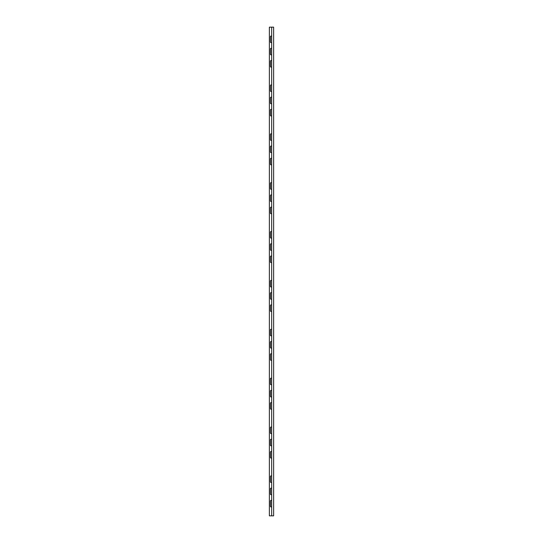 <?xml version="1.0" encoding="UTF-8"?>
<svg xmlns="http://www.w3.org/2000/svg" width="543" height="543" viewBox="0 0 543 543"><rect width="100%" height="100%" fill="white"/><g stroke="black" fill="none" stroke-linecap="round" stroke-linejoin="round"><path stroke-width="0.81" d="M270.441 61.128A0.57 0.57 0 0 1 271.011 60.558A0.57 0.57 0 0 1 271.581 61.128L271.581 66.517A0.57 0.57 0 0 1 271.011 67.088A0.57 0.57 0 0 1 270.441 66.517L270.441 61.128M270.441 109.998A0.57 0.57 0 0 1 271.011 109.428A0.57 0.57 0 0 1 271.581 109.998L271.581 115.387A0.57 0.57 0 0 1 271.011 115.958A0.57 0.57 0 0 1 270.441 115.387L270.441 109.998M270.441 158.868A0.57 0.57 0 0 1 271.011 158.298A0.57 0.57 0 0 1 271.581 158.868L271.581 164.257A0.57 0.57 0 0 1 271.011 164.828A0.57 0.57 0 0 1 270.441 164.257L270.441 158.868M270.441 207.738A0.57 0.57 0 0 1 271.011 207.168A0.57 0.57 0 0 1 271.581 207.738L271.581 213.127A0.57 0.57 0 0 1 271.011 213.698A0.57 0.57 0 0 1 270.441 213.127L270.441 207.738M270.441 256.608A0.57 0.57 0 0 1 271.011 256.038A0.57 0.57 0 0 1 271.581 256.608L271.581 261.998A0.57 0.57 0 0 1 271.011 262.568A0.57 0.57 0 0 1 270.441 261.998L270.441 256.608M270.441 305.478A0.57 0.57 0 0 1 271.011 304.908A0.57 0.57 0 0 1 271.581 305.478L271.581 310.868A0.57 0.57 0 0 1 271.011 311.438A0.57 0.57 0 0 1 270.441 310.868L270.441 305.478M270.441 354.348A0.57 0.57 0 0 1 271.011 353.778A0.57 0.57 0 0 1 271.581 354.348L271.581 359.737A0.57 0.57 0 0 1 271.011 360.308A0.57 0.57 0 0 1 270.441 359.737L270.441 354.348M270.441 403.218A0.57 0.57 0 0 1 271.011 402.648A0.57 0.57 0 0 1 271.581 403.218L271.581 408.607A0.57 0.57 0 0 1 271.011 409.178A0.57 0.57 0 0 1 270.441 408.607L270.441 403.218M270.441 452.088A0.57 0.57 0 0 1 271.011 451.518A0.57 0.57 0 0 1 271.581 452.088L271.581 457.477A0.57 0.57 0 0 1 271.011 458.048A0.57 0.57 0 0 1 270.441 457.477L270.441 452.088M270.441 476.482A0.57 0.57 0 0 1 271.011 475.912A0.57 0.57 0 0 1 271.581 476.482L271.581 481.872A0.57 0.57 0 0 1 271.011 482.442A0.57 0.57 0 0 1 270.441 481.872L270.441 476.482M270.441 500.958A0.57 0.57 0 0 1 271.011 500.388A0.57 0.57 0 0 1 271.581 500.958L271.581 506.347A0.57 0.57 0 0 1 271.011 506.918A0.57 0.57 0 0 1 270.441 506.347L270.441 500.958M271.663 27.15L269.376 27.15L269.376 515.85L271.663 515.85L271.663 27.15L273.624 27.15L273.624 515.85L271.663 515.85M270.441 488.72A0.57 0.57 0 0 1 271.011 488.15A0.57 0.57 0 0 1 271.581 488.72L271.581 494.11A0.57 0.57 0 0 1 271.011 494.68A0.57 0.57 0 0 1 270.441 494.11L270.441 488.72M270.441 427.612A0.57 0.57 0 0 1 271.011 427.042A0.57 0.57 0 0 1 271.581 427.612L271.581 433.002A0.57 0.57 0 0 1 271.011 433.572A0.57 0.57 0 0 1 270.441 433.002L270.441 427.612M270.441 378.743A0.57 0.57 0 0 1 271.011 378.172A0.57 0.57 0 0 1 271.581 378.743L271.581 384.132A0.57 0.57 0 0 1 271.011 384.702A0.57 0.57 0 0 1 270.441 384.132L270.441 378.743M270.441 329.873A0.57 0.57 0 0 1 271.011 329.302A0.57 0.57 0 0 1 271.581 329.873L271.581 335.262A0.57 0.57 0 0 1 271.011 335.832A0.57 0.57 0 0 1 270.441 335.262L270.441 329.873M270.441 281.002A0.57 0.57 0 0 1 271.011 280.432A0.57 0.57 0 0 1 271.581 281.002L271.581 286.392A0.57 0.57 0 0 1 271.011 286.962A0.57 0.57 0 0 1 270.441 286.392L270.441 281.002M270.441 232.132A0.57 0.57 0 0 1 271.011 231.562A0.57 0.57 0 0 1 271.581 232.132L271.581 237.522A0.57 0.57 0 0 1 271.011 238.092A0.57 0.57 0 0 1 270.441 237.522L270.441 232.132M270.441 183.262A0.57 0.57 0 0 1 271.011 182.692A0.57 0.57 0 0 1 271.581 183.262L271.581 188.652A0.57 0.57 0 0 1 271.011 189.222A0.57 0.57 0 0 1 270.441 188.652L270.441 183.262M270.441 134.392A0.57 0.57 0 0 1 271.011 133.822A0.57 0.57 0 0 1 271.581 134.392L271.581 139.782A0.57 0.57 0 0 1 271.011 140.352A0.57 0.57 0 0 1 270.441 139.782L270.441 134.392M270.441 85.522A0.57 0.57 0 0 1 271.011 84.952A0.57 0.57 0 0 1 271.581 85.522L271.581 90.912A0.57 0.57 0 0 1 271.011 91.482A0.57 0.57 0 0 1 270.441 90.912L270.441 85.522M270.441 36.652A0.57 0.57 0 0 1 271.011 36.082A0.57 0.57 0 0 1 271.581 36.652L271.581 42.042A0.57 0.57 0 0 1 271.011 42.612A0.57 0.57 0 0 1 270.441 42.042L270.441 36.652M270.441 439.85A0.57 0.57 0 0 1 271.011 439.28A0.57 0.57 0 0 1 271.581 439.85L271.581 445.24A0.57 0.57 0 0 1 271.011 445.81A0.57 0.57 0 0 1 270.441 445.24L270.441 439.85M270.441 390.98A0.57 0.57 0 0 1 271.011 390.41A0.57 0.57 0 0 1 271.581 390.98L271.581 396.37A0.57 0.57 0 0 1 271.011 396.94A0.57 0.57 0 0 1 270.441 396.37L270.441 390.98M270.441 342.11A0.57 0.57 0 0 1 271.011 341.54A0.57 0.57 0 0 1 271.581 342.11L271.581 347.5A0.57 0.57 0 0 1 271.011 348.07A0.57 0.57 0 0 1 270.441 347.5L270.441 342.11M270.441 293.24A0.57 0.57 0 0 1 271.011 292.67A0.57 0.57 0 0 1 271.581 293.24L271.581 298.63A0.57 0.57 0 0 1 271.011 299.2A0.57 0.57 0 0 1 270.441 298.63L270.441 293.24M270.441 244.37A0.57 0.57 0 0 1 271.011 243.8A0.57 0.57 0 0 1 271.581 244.37L271.581 249.76A0.57 0.57 0 0 1 271.011 250.33A0.57 0.57 0 0 1 270.441 249.76L270.441 244.37M270.441 195.5A0.57 0.57 0 0 1 271.011 194.93A0.57 0.57 0 0 1 271.581 195.5L271.581 200.89A0.57 0.57 0 0 1 271.011 201.46A0.57 0.57 0 0 1 270.441 200.89L270.441 195.5M270.441 146.63A0.57 0.57 0 0 1 271.011 146.06A0.57 0.57 0 0 1 271.581 146.63L271.581 152.02A0.57 0.57 0 0 1 271.011 152.59A0.57 0.57 0 0 1 270.441 152.02L270.441 146.63M270.441 97.76A0.57 0.57 0 0 1 271.011 97.19A0.57 0.57 0 0 1 271.581 97.76L271.581 103.15A0.57 0.57 0 0 1 271.011 103.72A0.57 0.57 0 0 1 270.441 103.15L270.441 97.76M270.441 48.89A0.57 0.57 0 0 1 271.011 48.32A0.57 0.57 0 0 1 271.581 48.89L271.581 54.28A0.57 0.57 0 0 1 271.011 54.85A0.57 0.57 0 0 1 270.441 54.28L270.441 48.89"/></g></svg>
